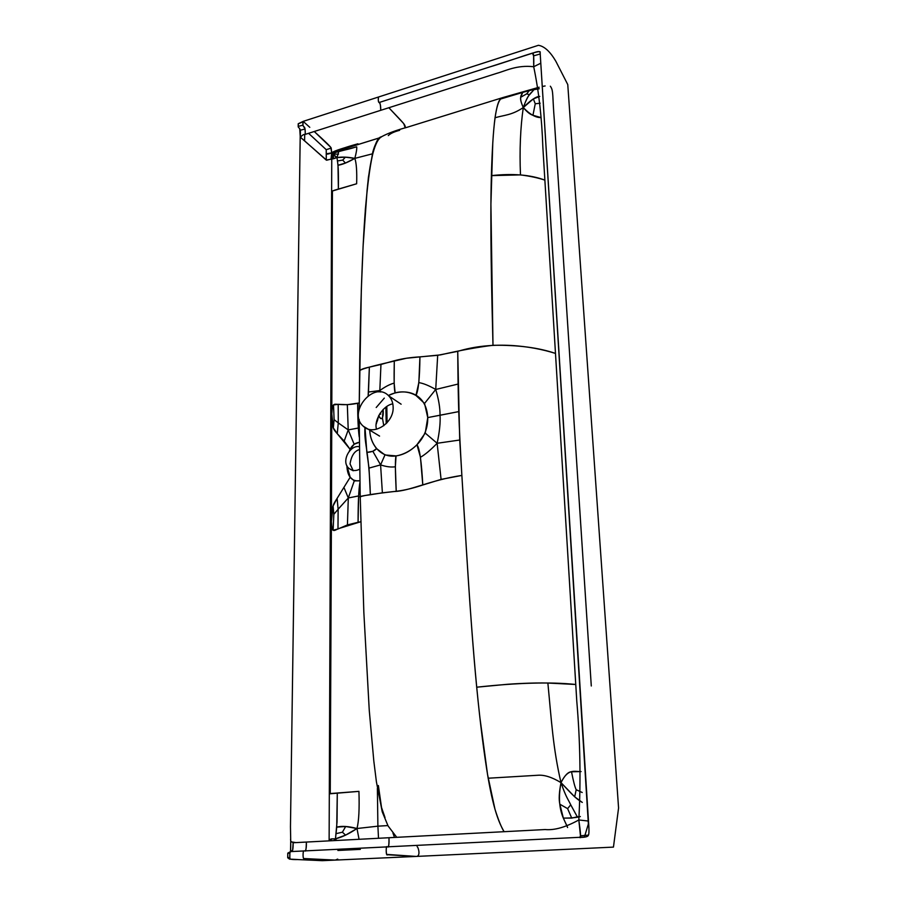 <?xml version="1.0" encoding="UTF-8"?>
<svg xmlns="http://www.w3.org/2000/svg" width="906" height="906" viewBox="0 0 906 906"><rect width="100%" height="100%" fill="white"/><g stroke="black" fill="none" stroke-linecap="round" stroke-linejoin="round"><path stroke-width="1.36" d="M396.443 836.906L388.062 825.932L382.219 811.787L376.409 781.81L373.816 761.04L369.252 710.27L363.838 612.275L360.226 497.156C358.719 496.613 362.094 495.809 370.35 494.755C368.889 448.357 363.952 444.597 364.971 427.27L366.851 452.388C371.505 452.128 374.756 450.86 376.579 448.606L384.959 454.948L396.047 455.911L395.356 466.771L396.216 491.279L382.377 492.819L380.588 464.891C386.25 466.783 391.177 467.405 395.356 466.771C391.177 467.405 386.25 466.783 380.588 464.891L382.377 492.819L370.35 494.755L369.025 468.096L366.851 452.388L372.83 451.29L380.588 464.891L384.959 454.948L380.588 464.891L369.025 468.096L380.588 464.891L372.83 451.29L376.579 448.606C372.287 443.294 370.01 437.156 369.75 430.18C370.101 443.702 380.316 458.595 396.534 455.843C409.976 453.464 428.153 440.327 427.745 417.587L459.036 411.55L459.727 440.022L461.867 475.424L441.086 479.387L422.785 484.993L420.452 457.247L416.964 444.71L425.231 433.102L427.745 417.587L424.552 403.419L415.945 395.458L418.844 382.638C423.159 383.238 428.787 385.514 435.718 389.467C428.787 385.514 423.159 383.238 418.844 382.638L419.931 356.873L437.689 355.311L457.745 351.347L459.036 411.55L440.044 415.254C440.509 422.592 439.546 431.947 437.134 443.283L425.231 433.102L437.134 443.283C430.373 450.203 424.812 454.857 420.452 457.247C424.812 454.857 430.373 450.203 437.134 443.283L459.727 440.022L437.134 443.283L441.086 479.387L437.134 443.283C439.546 431.947 440.509 422.592 440.044 415.254C440.101 407.768 438.651 399.172 435.718 389.467L424.552 403.419L435.718 389.467L437.689 355.311L435.718 389.467L457.892 384.099L435.718 389.467C438.651 399.172 440.101 407.768 440.044 415.254L427.745 417.587C426.352 391.551 403.748 387.757 388.346 395.503L395.129 392.864L394.155 383.147L394.28 360.769L380.962 364.45L379.818 390.543C385.31 386.602 390.09 384.133 394.155 383.147C390.09 384.133 385.31 386.602 379.818 390.543L368.493 392.026L368.164 395.695L369.365 367.145L368.493 392.026L379.818 390.543L379.104 391.958L379.818 390.543L380.962 364.45L369.365 367.145C363.057 368.482 359.795 369.818 359.569 371.166C358.3 368.923 386.862 362.864 406.443 358.244L440.509 354.88C460.067 350.384 477.553 347.179 492.989 345.288L490.916 204.235L492.773 142.989C495.242 102.242 499.682 98.199 503.464 97.395L539.138 87.225M379.818 390.543L380.667 392.06L379.818 390.543M384.314 398.108L376.205 407.507M348.221 429.908L347.326 404.688L338.198 404.314L338.278 422.898L337.247 433.691L344.178 441.097L350.146 449.376L349.24 451.369C351.154 446.058 354.506 443.045 359.274 442.321L354.167 444.246L350.146 449.376L337.247 433.691C333.442 429.093 332.491 429.659 331.789 413.838C332.615 402.343 333.623 404.37 338.821 404.382C345.107 405.05 351.913 404.586 359.229 402.966L347.326 404.688L348.221 429.908L338.278 422.898L337.247 433.691L333.329 427.881L331.789 413.838L330.248 793.554L358.935 791.368C359.512 808.82 358.855 821.198 356.987 828.514L377.893 826.17L377.383 788.288L377.893 826.17L356.987 828.514C358.855 821.198 359.512 808.82 358.935 791.368L329.308 793.837L330.35 525.287L331.403 521.596C332.185 533.577 333.317 530.757 339.093 528.458L360.837 521.72L358.085 522.286L358.617 495.933L359.897 482.615C358.697 489.523 358.096 502.751 358.085 522.286L347.428 524.914L337.983 528.991L338.131 509.229L337.111 498.379L350.192 477.236L354.269 480.893L359.863 480.769C351.675 481.686 347.338 476.613 346.862 465.537L350.192 477.236L337.111 498.379C333.215 504.71 332.253 504.336 331.403 521.596L330.35 525.287L330.781 412.219L331.789 413.838L331.403 521.596C331.709 527.235 332.287 530.112 333.125 530.225L337.983 528.991L338.131 509.229L337.111 498.379L333.091 505.99L331.403 521.596L330.248 793.554L329.308 793.837L329.127 840.859L331.755 158.912L336.998 157.565C342.14 156.749 348.085 157.021 354.824 158.38C356.364 152.57 356.987 148.709 356.692 146.806L338.742 151.585L336.998 157.565L338.742 151.585L334.439 152.706L332.966 154.009C335.073 151.517 346.42 150.147 354.925 147.304L356.692 146.806C356.987 148.709 356.364 152.57 354.824 158.38C356.409 162.808 357.021 171.257 356.647 183.759L332.423 190.996L331.789 413.838C332.117 408.323 332.695 405.367 333.51 404.959L338.198 404.314L338.278 422.898L348.221 429.908L358.346 428.028L357.632 403.249C357.723 418.946 358.255 430.203 359.24 437.02L358.346 428.028L348.221 429.908L354.167 444.246L348.221 429.908L344.178 441.097L348.221 429.908M348.3 497.972L338.131 509.229L348.3 497.972L347.428 524.914L348.3 497.972L344.178 488.006L348.3 497.972L354.269 480.893L348.3 497.972L358.617 495.933L348.3 497.972M334.892 154.111L338.527 154.111L334.892 154.111L334.439 152.706L334.892 154.111L333.952 155.481L336.998 157.565L332.966 154.009L332.479 158.788L332.966 154.009L333.952 155.481L334.892 154.111M333.227 156.67L333.691 158.72L336.998 157.565L338.006 165.243L338.38 189.071L356.647 183.759C357.021 171.257 356.409 162.808 354.824 158.38L372.321 153.861L354.824 158.38L345.356 157.168L336.998 157.565C338.131 165.594 338.584 168.527 338.38 189.071C327.972 192.095 333.408 191.064 331.63 192.287L331.755 158.912L326.647 160.215L300.384 137.225L304.586 140.838L304.699 134.552L304.586 140.838L326.273 160.079L326.228 149.683L308.572 133.318L326.228 149.683L331.2 148.086C330.973 147.044 325.333 141.517 314.257 131.506L330.826 147.384L331.698 152.854C332.887 151.506 339.954 149.003 352.91 145.356L357.938 143.794C346.987 146.772 338.232 149.784 331.698 152.854L332.966 154.009L331.698 152.854L331.2 148.086L326.228 149.683L326.307 153.85C327.043 154.36 328.833 154.031 331.698 152.854L326.307 153.85L326.273 160.079L333.691 158.72L333.227 156.67L333.952 155.481L333.227 156.67L332.479 156.07L333.227 156.67M419.931 356.873C410.497 357.406 401.947 358.697 394.28 360.769C393.884 379.807 394.167 390.509 395.129 392.864C402.49 390.973 409.433 391.845 415.945 395.458C418.391 391.12 419.716 378.255 419.931 356.873M334.11 419.659L333.329 427.881L334.11 419.659L338.278 422.898L334.11 419.659L333.51 404.959L334.11 419.659M399.648 130.317C394.212 131.71 390.429 133.476 388.278 135.606M363.159 244.813L365.39 209.592C362.049 252.083 360.429 313.25 359.739 359.58L359.195 408.855L361.335 289.41L363.091 246.307L367.066 190.6C370.69 151.914 376.828 138.505 382.015 136.489C387.915 133.295 396.307 130.215 407.213 127.259L502.637 97.644M503.464 97.395L500.712 98.981L529.444 90.407L526.714 93.839L529.512 94.79L526.714 93.839L520.757 97.248L526.714 93.839L529.444 90.407L539.251 88.765C532.535 89.366 525.842 91.347 500.712 98.981C498.651 100.056 496.76 106.319 495.038 117.746C493.317 130.917 492.105 150.215 491.38 175.628L520.474 174.892C530.01 176.126 538.141 177.87 544.88 180.124C530.531 174.767 512.705 173.273 491.38 175.628C490.01 223.793 491.664 294.212 492.989 345.288C517.824 344.937 538.662 347.655 555.491 353.431C531.482 345.82 493.464 340.497 457.745 351.347C458.108 400.384 458.719 421.675 461.867 475.424C465.446 531.346 469.852 616.329 476.703 687.201C517.485 682.728 550.508 681.822 575.763 684.483L547.87 683.033C551.482 720.032 552.954 748.299 561.007 782.637C565.91 797.065 568.017 799.115 570.735 804.811L577.303 816.85L580.361 816.555C576.862 817.586 571.199 818.107 563.351 818.118L567.598 827.518C564.778 819.681 555.933 810.123 561.007 782.637C572.807 795.219 575.854 798.605 582.298 802.433L574.664 796.816L561.007 782.637C551.981 777.167 544.246 774.709 537.79 775.264L488.175 778.22L537.79 775.264C544.246 774.709 551.981 777.167 561.007 782.637C559.115 792.252 558.73 799.443 559.84 804.211L563.351 818.118L571.743 818.095L577.303 816.85L570.735 804.811C567.994 799.001 565.967 797.303 561.007 782.637C564.698 775.4 568.198 771.787 571.516 771.787L581.097 771.584C574.461 771.765 568.073 768.095 561.007 782.637C552.954 748.299 551.482 720.032 547.87 683.033C532.671 682.648 510.837 683.928 505.435 684.472L476.703 687.201C480.293 724.041 484.121 754.381 488.175 778.22C494.37 813.713 500.112 824.63 504.098 831.697C501.528 827.778 498.493 820.292 494.982 809.239L487.564 774.607L479.886 717.597C471.199 641.108 465.956 540.067 461.867 475.424C430.033 480.169 410.452 490.973 394.144 491.516C371.358 494.132 360.056 496.012 360.226 497.156M495.038 117.746C504.925 114.915 511.697 115.266 523.283 107.565C520.395 127.599 519.455 150.045 520.474 174.892C519.455 150.045 520.395 127.599 523.283 107.565C530.644 100.124 536.137 96.398 539.75 96.41L533.362 98.89L523.283 107.565C528.606 92.865 531.063 93.443 533.996 89.66L529.512 94.79C527.994 96.013 525.91 100.272 523.283 107.565C529.897 114.428 535.82 117.757 541.041 117.576L532.943 115.277C530.135 114.462 526.918 111.891 523.283 107.565C518.538 97.112 521.312 95.209 522.728 92.401L520.757 97.248C520.157 98.913 520.995 102.355 523.283 107.565C511.697 115.266 504.925 114.915 495.038 117.746M535.253 103.76L533.362 98.89L535.253 103.76L532.943 115.277L535.253 103.76L540.169 103.227L535.253 103.76M342.728 160.09L345.356 157.168L342.728 160.09L337.372 160.951L342.728 160.09L345.435 163.057L354.824 158.38C347.836 162.378 342.23 164.666 338.006 165.243L345.435 163.057L342.728 160.09M394.484 837.438L392.944 833.044L394.484 837.438M378.515 838.277L377.893 826.17L378.515 838.277M387.859 825.581L377.893 826.17L387.859 825.581M333.782 840.621L335.469 838.82L337.021 822.093L337.292 792.988L336.726 827.121C341.8 825.819 348.561 826.272 356.987 828.514L359.059 839.296L356.987 828.514L345.673 826.51L336.726 827.121L335.469 838.82C327.315 838.696 330.452 840.542 329.297 840.859L331.483 838.865L335.469 838.82L336.488 840.474L335.469 838.82C341.698 837.37 348.878 833.939 356.987 828.514L345.571 835.128L335.469 838.82L333.782 840.621M331.154 840.757L331.483 838.865L331.154 840.757M422.785 484.993C421.528 461.573 419.58 448.142 416.964 444.71C410.543 451.086 403.566 454.823 396.047 455.911C395.129 458.685 395.186 470.474 396.216 491.279C404.189 490.361 413.057 488.266 422.785 484.993M333.838 514.314L338.131 509.229L333.838 514.314L333.091 505.99L333.838 514.314L333.125 530.225L333.838 514.314M385.005 817.586L381.528 807.495L378.368 785.525M567.609 808.639L559.84 804.211L567.609 808.639L571.743 818.095L567.609 808.639L570.735 804.811L567.609 808.639M576.205 789.715C574.993 787.461 573.43 781.482 571.516 771.787C573.43 781.482 574.993 787.461 576.205 789.715L574.664 796.816L576.205 789.715L582.207 792.501L576.205 789.715M342.411 832.195L335.945 833.679L342.411 832.195L345.571 835.128L342.411 832.195L345.673 826.51L342.411 832.195M377.213 419.365L376.318 423.895L378.674 415.684L377.338 421.075L377.213 419.365M337.723 859.092L335.277 860.088L304.439 858.582C302.502 860.485 302.876 850.1 303.94 850.938L290.633 851.583L289.897 852.795L287.768 853.543L287.712 857.336L287.768 853.543L289.897 852.795L289.829 857.857L287.712 857.336L289.829 857.857C288.459 859.137 291.279 859.703 298.289 859.556L290.667 859.16C289.286 860.179 289.592 850.451 290.633 851.583L303.68 850.994M539.75 51.982L540.101 52.537L539.75 51.982C539.342 51.166 536.907 51.574 532.456 53.194L533.611 55.855L533.702 66.727C538.821 91.279 541.867 118.086 542.853 147.134L576.782 701.176C580.214 741.165 580.893 780.757 578.821 819.964L588.198 821.029L578.821 819.964C565.627 827.246 554.393 830.44 545.129 829.545L293.136 842.75L292.649 850.202L290.452 851.436L292.649 850.202L291.664 851.538C292.74 851.164 293.227 848.231 293.136 842.75L290.724 841.244L290.464 826.77L300.294 130.204L305.062 129.048L305.322 134.348L496.805 73.329C505.514 70.974 516.782 64.768 533.702 66.727L540.837 63.182L533.702 66.727C533.996 56.602 533.577 52.084 532.456 53.194L379.093 102.525C378.323 102.287 378.119 100.441 378.493 96.987C378.017 99.717 378.289 101.631 379.297 102.74C380.044 102.321 380.531 104.847 380.747 110.317C380.78 105.764 380.226 103.171 379.093 102.525L489.195 67.112C514.835 59.49 542.649 48.335 540.123 52.559L588.368 823.984L584.393 837.076L386.93 846.861C386.432 845.298 385.809 850.27 386.613 854.403L416.171 856.43L387.553 854.743C385.797 856.691 385.922 846 386.93 846.861L387.53 846.884M540.316 53.941L533.611 55.855L540.316 53.941M579.319 837.438C585.004 837.438 588.028 836.714 588.39 835.253C589.138 834.177 589.16 829.262 588.447 820.519L540.123 52.559M579.851 837.393L580.463 835.785L588.141 835.139L580.463 835.785L578.821 819.964C580.735 833.395 581.074 839.205 579.851 837.393M290.52 851.062L290.735 840.587L290.52 851.062M300.328 137.225L300.407 131.155M295.968 842.603L291.154 841.867L295.968 842.603M290.781 841.459L290.656 849.771M388.855 107.723C403.657 123.431 405.628 124.632 405.22 127.871L403.759 123.635L388.855 107.723M387.202 846.872L303.94 850.938L386.692 846.917M417.122 846.646C418.346 847.099 420.996 856.487 416.171 856.43L613.453 847.11L618.572 807.993L567.768 84.575L555.978 61.529C550.282 51.687 544.438 46.274 538.424 45.3L303.182 121.37C302.593 124.065 302.842 125.934 303.918 126.976C304.756 126.534 305.22 128.992 305.322 134.348C303.804 134.145 302.14 135.187 300.305 137.486L299.716 128.663L300.294 130.204L305.062 129.048L302.91 125.187L303.182 121.37L309.773 127.327M550.327 86.217C553.691 90.691 552.218 94.904 554.438 121.687L591.29 685.989M393.136 407.111C393 402.536 391.528 398.787 388.719 395.865C373.985 380.124 346.998 412.66 363.385 426.296C373.317 436.307 394.065 423.102 393.136 407.111M387.881 846.816C388.629 847.959 389.002 844.924 389.014 837.722C389.229 843.407 388.855 846.431 387.881 846.816M304.96 850.881C305.752 851.991 306.217 849.047 306.387 842.059C306.488 847.563 306.024 850.508 304.96 850.881M359.32 446.703C349.478 444.62 340.407 462.887 349.557 468.787C352.547 470.973 355.911 471.12 359.637 469.217M383.091 409.501C384.019 416.896 381.335 422.4 378.787 415.458C380.033 418.357 381.267 419.274 382.479 418.221L383.782 425.729L382.479 418.221L383.091 409.501M365.243 210.758L365.39 209.592C369.444 161.483 374.79 137.236 381.437 136.84L380.95 137.259M416.171 856.43L335.277 860.088L303.997 858.548C302.638 859.567 302.91 849.794 303.94 850.938M298.221 123.85L302.944 121.823L298.221 123.85L298.176 126.376L302.91 125.187L298.176 126.376L298.357 127.157L298.221 123.85M330.984 159.32L331.698 152.854L330.984 159.32M385.888 407.134L386.183 423.657L385.888 407.134M331.63 192.287L330.781 412.219L331.789 413.838L332.423 190.996L331.63 192.287M337.881 850.462L360.328 849.364M297.417 859.567L289.546 859.148L287.768 857.812M299.716 128.663L298.357 127.157L299.716 128.663M290.713 840.904L290.566 839.296M300.169 138.188L300.294 137.361M388.719 395.865L401.132 404.201M392.808 403.861C382.355 405.514 373.578 421.63 376.59 429.24M379.569 436.092L363.385 426.296M359.354 449.614C354.484 450.984 351.369 455.752 350.033 463.929L353.238 470.769L349.557 468.787M359.195 419.455L360.214 496.669M379.399 414.336L380.769 414.087L379.999 413.34M380.497 137.565L334.541 151.846L380.565 137.508M335.277 860.088L322.298 860.666L297.621 859.567M298.221 123.76L303.159 121.381M365.322 209.716L368.425 177.214L372.796 152.004C374.744 145.13 376.941 140.679 379.399 138.629M386.828 406.477L387.066 422.74M543.113 86.33L545.118 85.957M298.221 126.897L298.21 123.794M287.712 857.665L287.768 853.237M290.622 851.583L287.825 853.101"/></g></svg>
